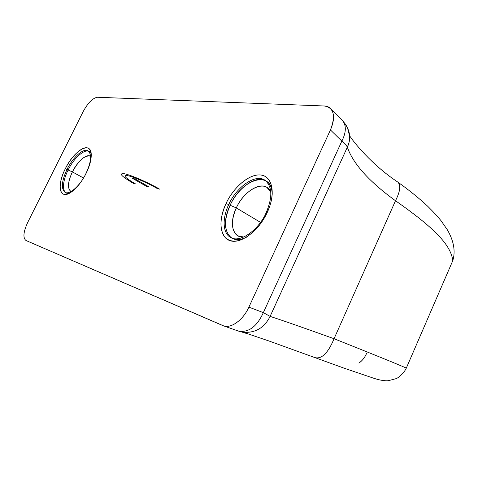 <?xml version="1.0" encoding="UTF-8"?>
<svg xmlns="http://www.w3.org/2000/svg" width="478" height="478" viewBox="0 0 478 478"><rect width="100%" height="100%" fill="white"/><g stroke="black" fill="none" stroke-linecap="round" stroke-linejoin="round"><path stroke-width="0.72" d="M358.906 363.131C362.169 360.83 364.726 357.616 366.584 353.481M344.268 123.33C347.53 126.957 349.316 131.211 349.639 136.105C349.83 139.887 349.065 143.579 347.345 147.188L270.112 316.394L263.348 312.63L248.889 307.127C243.194 319.89 231.334 328.577 223.74 325.924L25.997 240.506C22.789 237.96 23.344 231.985 27.646 222.569L83.082 111.744C87.94 102.818 92.744 97.99 97.482 97.261L324.425 105.997L97.482 97.261C92.744 97.99 87.94 102.818 83.082 111.744L27.646 222.569C23.344 231.985 22.789 237.96 25.997 240.506L222.778 325.566C230.294 329.223 242.944 320.499 248.889 307.127L330.441 129.956C334.445 120.599 334.57 113.555 330.824 108.823C329.193 107.054 327.066 106.11 324.425 105.997C333.865 107.699 335.867 115.688 330.441 129.956L248.889 307.127L263.348 312.63L341.854 141.112L330.441 129.956L341.854 141.112C344.734 143.436 346.568 145.455 347.345 147.188L270.112 316.394L263.348 312.63L341.854 141.112C344.734 143.436 346.568 145.455 347.345 147.188L349.012 142.581L349.663 137.849L349.645 136.278L347.602 128.218M341.854 119.906L342.469 120.528C346.46 125.481 346.257 132.346 341.854 141.112C346.203 132.472 346.454 125.666 342.612 120.689L341.854 119.906M86.148 173.275C79.85 186.109 69.238 195.98 63.867 194.307C58.406 192.825 59.224 180.845 65.295 168.77C71.282 156.682 81.284 146.866 86.972 147.798C92.75 148.538 92.535 160.459 86.148 173.275C89.506 166.344 91.208 160.315 91.244 155.189C91.543 140.227 74.221 149.925 65.295 168.77C56.745 185.201 59.35 199.87 70.415 192.676C76.211 188.864 81.451 182.393 86.148 173.275M267.28 212.381C258.855 230.766 241.157 244.085 230.486 240.816C219.683 237.823 218.01 220.34 226.046 203.479C233.933 186.581 250.018 173.287 261.245 175.067C272.585 176.579 275.878 194.038 267.28 212.381L269.729 206.287C275.651 188.953 270.512 174.912 259.321 174.906C248.196 174.709 233.485 187.591 226.046 203.479C219.408 218.799 219.277 230.324 225.64 238.062C233.455 244.091 243.493 241.229 255.76 229.476C260.426 224.505 264.268 218.805 267.28 212.381M347.345 147.188C353.087 163.769 369.135 181.616 395.503 200.73C400.217 191.427 400.982 185.213 397.792 182.082C400.982 185.213 400.217 191.427 395.503 200.73C369.135 181.616 353.087 163.769 347.345 147.188M238.564 331.123L243.643 332.312C255.605 332.999 264.424 327.693 270.112 316.394C282.026 320.236 303.345 327.681 334.056 338.723L395.503 200.73C433.797 227.606 450.927 244.73 452.774 260.689L406.312 368.102C403.976 373.258 398.455 377.793 396.208 378.624L388.142 380.739C384.676 381.002 380.064 380.237 374.31 378.439L344.321 368.251L269.048 341.017L243.266 332.258L237.602 330.788M315.91 357.903C322.453 358.59 328.5 352.196 334.056 338.723C377.656 356.092 398.891 364.702 406.312 368.108C398.891 364.702 377.656 356.092 334.056 338.723L395.503 200.73C433.797 227.606 450.927 244.73 452.774 260.689C455.648 251.237 453.825 240.918 447.294 229.721L441.027 220.693C437.567 216.42 433.05 211.539 427.469 206.048C418.913 198.083 408.977 190.065 397.666 181.987C371.573 164.755 353.308 141.53 350.332 136.756L349.657 136.511C349.418 130.853 345.773 124.382 345.361 124.119L342.469 120.528L330.818 108.823M238.773 331.194L243.529 332.294C255.539 333.041 264.394 327.741 270.112 316.394C282.026 320.236 303.345 327.681 334.056 338.723C328.231 352.698 322.023 359.026 315.414 357.711M239.86 331.421L248.375 334.056L239.86 331.421M238.504 331.099C248.638 332.79 256.919 326.629 263.348 312.63C256.877 326.695 248.56 332.843 238.397 331.069L223.74 325.918M71.085 191.493C67.231 188.792 67.667 182.267 72.381 171.901L65.295 168.77L72.381 171.901C77.508 161.301 86.793 153.259 90.593 156.378L90.282 156.181C84.821 155.003 78.858 160.244 72.381 171.901L83.525 178.007L72.381 171.901C67.804 181.879 67.261 188.356 70.75 191.337L71.085 191.493M243.726 237.028C232.428 238.229 228.956 222.903 236.299 207.924L226.046 203.479L236.299 207.924C244.545 189.133 265.631 178.796 270.787 192.078L266.981 187.442C258.897 181.885 243.129 192.736 236.299 207.924L260.54 222.384L236.299 207.924C230.647 221.296 231.167 230.599 237.859 235.833L243.726 237.028M86.679 172.182L86.643 172.164C80.842 185.064 69.663 195.299 64.99 192.311C60.778 188.529 61.668 180.463 67.673 168.119M85.323 174.888L85.299 174.876C91.232 162.496 92.146 154.478 88.048 150.815C83.232 147.69 72.124 158.063 66.376 170.712M229.673 202.636C222.121 217 222.24 232.953 230.504 237.387C239.932 243.607 259.482 229.787 267.154 210.625L267.877 211.067M265.571 180.642C255.855 175.026 238.008 187.848 230.139 205.253C223.435 221.039 224.021 232.015 231.902 238.175C235.833 240.326 240.661 240.016 246.385 237.249C228.37 246.827 219.39 226.626 230.139 205.253C219.39 226.626 228.37 246.827 246.385 237.249M227.964 206.269C235.588 187.573 255.055 173.341 264.908 180.182C272.603 186.605 272.753 198.041 265.356 214.497L266.043 214.915M272.233 194.331C272.335 169.266 241.527 178.772 230.139 205.253C241.527 178.772 272.335 169.266 272.233 194.331C272.006 187.956 270.016 183.528 266.264 181.048M68.127 170.025C61.548 182.835 62.026 195.209 69.489 193.208C62.026 195.209 61.548 182.835 68.127 170.025L67.01 169.409L68.127 170.025C75.207 155.225 88.651 145.635 91.202 154.125C88.651 145.635 75.207 155.225 68.127 170.025M146.376 186.283L148.879 186.82L146.376 186.283L148.879 186.82L146.376 186.283L132.633 178.449L135.095 178.957L148.879 186.82L146.376 186.283L132.633 178.449L135.095 178.957L148.879 186.82L146.376 186.283L148.879 186.82L146.376 186.283L132.633 178.449L135.095 178.957L148.879 186.82L135.095 178.957L132.633 178.449L146.376 186.283M133.721 183.546C121.49 176.376 118.353 173.102 124.31 173.723C130.912 174.984 147.887 182.381 159.616 189.139C147.887 182.381 130.912 174.984 124.31 173.723C118.353 173.102 121.49 176.376 133.721 183.546C121.49 176.376 118.353 173.102 124.31 173.723C130.912 174.984 147.887 182.381 159.616 189.139C147.887 182.381 130.912 174.984 124.31 173.723C118.353 173.102 121.49 176.376 133.721 183.546M157.579 188.696C147.636 182.978 133.308 176.735 127.662 175.635C122.541 175.073 125.176 177.84 135.573 183.946C125.176 177.84 122.541 175.073 127.662 175.635C133.308 176.735 147.636 182.978 157.579 188.696C147.636 182.978 133.308 176.735 127.662 175.635C122.541 175.073 125.176 177.84 135.573 183.946C125.176 177.84 122.541 175.073 127.662 175.635C133.308 176.735 147.636 182.978 157.579 188.696M266.294 212.567L266.993 212.997L266.294 212.567"/></g></svg>
